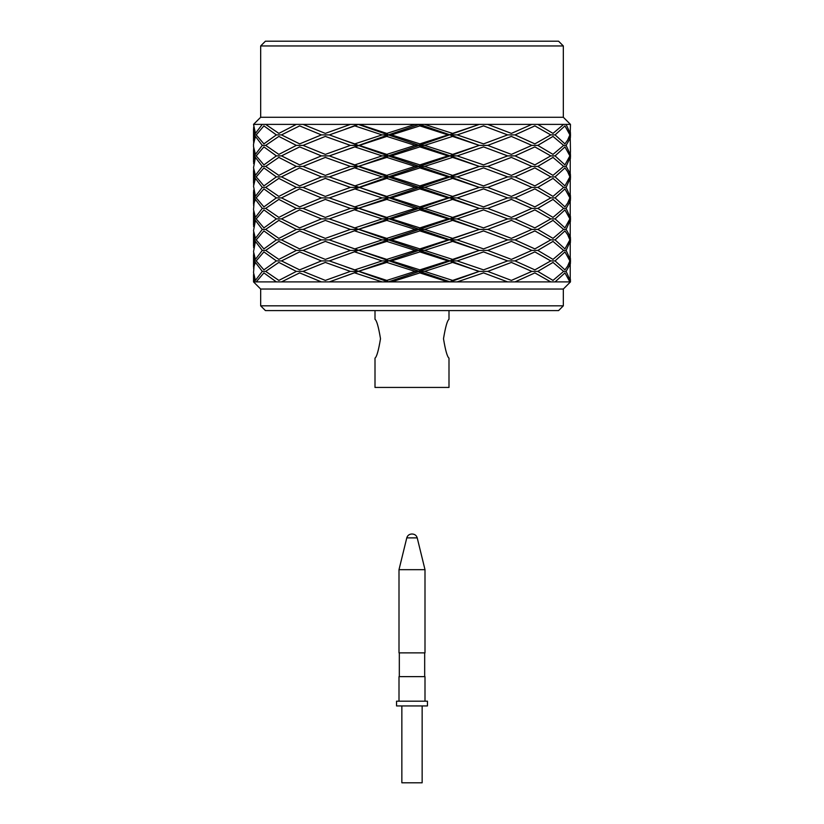 <?xml version="1.0" encoding="UTF-8"?>
<svg xmlns="http://www.w3.org/2000/svg" width="824" height="824" viewBox="0 0 824 824"><rect width="100%" height="100%" fill="white"/><g stroke="black" fill="none" stroke-linecap="round" stroke-linejoin="round"><path stroke-width="1.24" d="M399.001 701.193L399.001 676.628L424.999 676.628L424.999 701.193M401.854 705.941L401.854 782.8L422.146 782.8L422.146 705.941M412 705.941L427.45 705.941L427.45 701.193L396.55 701.193L396.55 705.941L412 705.941M399.001 569.672L399.001 652.865L424.999 652.865L424.999 569.672L399.001 569.672L406.778 537.887C407.53 535.466 409.178 534.179 411.701 534.014L412.299 534.014L411.701 534.014M375.002 310.586L375.002 319.3C376.723 320.495 378.556 326.963 380.503 338.716C378.546 350.488 376.712 356.957 375.002 358.121L375.002 387.435L448.998 387.435L448.998 358.121C447.267 356.916 445.434 350.447 443.497 338.716C445.454 326.943 447.288 320.474 448.998 319.3L448.998 310.586M253.535 186.152L255.419 178.396L262.279 187.398L265.668 187.398L278.862 178.396L296.341 187.398L303.047 187.398L325.326 196.4L350.396 187.398L358.234 187.398L354.804 185.905L382.099 176.882L388.289 176.882L329.353 197.904L354.804 206.886L382.099 197.904L388.289 197.904L386.786 196.4L415.111 187.398L419.385 187.398L419.859 185.905L447.978 176.882L450.151 176.882L358.234 208.39L354.804 206.886M350.396 187.398L325.326 178.396L303.047 187.398M570.393 132.128L570.414 134.899L569.889 134.899L564.945 125.887L555.098 134.899L550.762 134.899L534.869 125.887L515.041 134.899L507.636 134.899L483.554 125.887L457.166 134.899L450.151 134.899L452.592 136.413L424.607 145.385L419.385 145.385L419.859 146.899L391.482 155.891L388.289 155.891L386.786 157.394L358.234 166.407L329.353 176.882L419.385 208.39L419.859 206.886L391.482 197.904L388.289 197.904L386.786 199.418L358.234 208.39L329.353 218.896L354.804 227.898L382.099 218.896L388.289 218.896L386.786 217.402L359.264 208.39M570.393 153.14L570.414 155.891L569.889 155.891L564.945 146.899L555.098 155.891L550.762 155.891L534.869 146.899L515.041 155.891L507.636 155.891L483.554 146.899L457.166 155.891L450.151 155.891L452.592 157.394L424.607 166.407L419.385 166.407L419.859 167.911L391.482 176.882L388.289 176.882L386.786 178.396L344.988 192.27M386.786 178.396L415.111 187.398M359.264 187.398L386.786 196.4M386.786 157.394L415.111 166.407L419.385 166.407L388.289 176.882L450.151 197.904L452.592 196.4L424.607 187.398L419.385 187.398L419.859 188.892L391.482 197.904M570.393 174.122L570.414 176.882L569.889 176.882L567.612 171.65L564.945 167.911L555.098 176.882L550.762 176.882L534.869 167.911L515.041 176.882L507.636 176.882L483.554 167.911L457.166 176.882L450.151 176.882L452.592 178.396L424.607 187.398M452.592 178.396L479.28 187.398L452.592 196.4M566.119 166.407L569.126 171.65L570.218 175.378L570.218 157.394L566.119 166.407L563.637 166.407L552.997 157.394L537.814 166.407L531.82 166.407L511.385 157.394L487.757 166.407L479.259 166.407L450.151 176.882L479.012 187.305M566.119 187.398L570.218 196.4L570.218 178.396L566.119 187.398L563.637 187.398L552.997 178.396L537.814 187.398L531.82 187.398L511.385 178.396L487.757 187.398L479.259 187.398M531.82 187.398L511.385 196.4L487.757 187.398M537.814 187.398L552.997 196.4L563.637 187.398M253.535 186.142L255.419 196.4L262.279 187.398M296.341 187.398L278.862 196.4L265.668 187.398M570.414 176.882L570.393 179.663M569.889 176.882L564.945 185.905L555.098 176.882M550.762 176.882L534.869 185.905L515.041 176.882M507.636 176.882L483.554 185.905L457.166 176.882M419.859 167.911L447.978 176.882M391.482 176.882L419.859 185.905M354.804 167.911L382.099 176.882M344.988 182.526L354.804 185.905M321.391 176.882L299.648 185.905L281.499 176.882L299.648 167.911L321.391 176.882L329.353 176.882M276.349 176.882L263.907 185.905L256.223 176.882L263.907 167.911L276.349 176.882L281.499 176.882M253.607 169.167L254.76 176.882L253.607 184.648M254.76 176.882L256.223 176.882M479.012 187.491L358.234 229.412L354.804 227.898M419.859 146.899L447.978 155.891L450.151 155.891L419.385 166.407L450.151 176.882L452.592 175.378L479.012 166.5M262.279 166.407L255.419 175.378L253.535 167.674L255.419 157.394L262.279 166.407L265.668 166.407L278.862 157.394L296.341 166.407L303.047 166.407L325.326 157.394L350.396 166.407L358.234 166.407L388.289 176.882L386.786 175.378L415.111 166.407M419.859 125.887L447.978 134.899L450.151 134.899L419.385 124.393L419.859 125.887L391.482 134.899L388.289 134.899L386.786 136.413L354.804 146.899L382.099 155.891L388.289 155.891L344.988 171.279M321.391 197.904L299.648 188.892L281.499 197.904L299.648 206.886L321.391 197.904L329.353 197.904M354.804 188.892L382.099 197.904M419.859 188.892L447.978 197.904L419.859 206.886M447.978 197.904L450.151 197.904L479.28 208.39L452.592 217.402L424.607 208.39L419.385 208.39L450.151 218.896L452.592 217.402M570.393 195.133L570.414 197.904L569.889 197.904L564.945 188.892L555.098 197.904L550.762 197.904L534.869 188.892L515.041 197.904L507.636 197.904L483.554 188.892L457.166 197.904L450.151 197.904L452.592 199.418L424.607 208.39M507.636 197.904L483.554 206.886L457.166 197.904M515.041 197.904L534.869 206.886L550.762 197.904M569.889 197.904L567.612 203.147L564.945 206.886L555.098 197.904M570.414 197.904L570.393 200.675M253.607 190.148L254.76 197.904L253.607 205.619M254.76 197.904L256.223 197.904L263.907 206.886L276.349 197.904L281.499 197.904M276.349 197.904L263.907 188.892L256.223 197.904M563.637 166.407L552.997 175.378L537.814 166.407M531.82 166.407L511.385 175.378L487.757 166.407M452.592 157.394L479.28 166.407M424.607 166.407L452.592 175.378M359.264 166.407L386.786 175.378M350.396 166.407L325.326 175.378L303.047 166.407M296.341 166.407L278.862 175.378L265.668 166.407M344.988 203.507L419.385 229.412L419.859 227.898L447.978 218.896L450.151 218.896L388.289 239.887L386.786 238.383L415.111 229.412L419.385 229.412L450.151 239.887L452.592 238.383L424.607 229.412L419.385 229.412L419.859 230.916L391.482 239.887L388.289 239.887L358.234 250.403L354.804 248.91L382.099 239.887L388.289 239.887L419.385 250.403L419.859 248.91L391.482 239.887M570.466 151.626L570.218 136.413L569.126 140.142L566.119 145.385L563.637 145.385L552.997 136.413L537.814 145.385L531.82 145.385L511.385 136.413L487.757 145.385L479.259 145.385L450.151 155.891L479.012 166.314M386.786 136.413L415.111 145.385L419.385 145.385L388.289 155.891L419.385 166.407L419.859 164.893L447.978 155.891M354.804 146.899L329.353 155.891L358.234 166.407L354.804 164.893L382.099 155.891M262.279 208.39L255.419 217.402L253.535 209.657L254.039 203.147L255.419 199.418L262.279 208.39L265.668 208.39L278.862 199.418L296.341 208.39L303.047 208.39L325.326 217.402L350.396 208.39L358.234 208.39L344.988 213.292M350.396 208.39L325.326 199.418L303.047 208.39M386.786 199.418L415.111 208.39L386.786 217.402M415.111 208.39L419.385 208.39L419.859 209.893L391.482 218.896L388.289 218.896L386.786 220.389L358.234 229.412L329.353 239.887L354.804 248.91M452.592 199.418L479.012 208.297M566.119 208.39L570.218 217.402L570.218 199.418L569.126 203.147L566.119 208.39L563.637 208.39L552.997 199.418L537.814 208.39L531.82 208.39L511.385 199.418L487.757 208.39L479.259 208.39M487.757 208.39L511.385 217.402L531.82 208.39M563.637 208.39L552.997 217.402L537.814 208.39M265.668 208.39L278.862 217.402L296.341 208.39M570.414 155.891L570.393 158.641M569.889 155.891L564.945 164.893L555.098 155.891M550.762 155.891L534.869 164.893L515.041 155.891M507.636 155.891L483.554 164.893L457.166 155.891M391.482 155.891L419.859 164.893M344.988 161.504L354.804 164.893M321.391 155.891L299.648 164.893L281.499 155.891L299.648 146.899L321.391 155.891L329.353 155.891M276.349 155.891L263.907 164.893L256.223 155.891L263.907 146.899L276.349 155.891L281.499 155.891M253.607 148.155L254.76 155.891L253.607 163.636M254.76 155.891L256.223 155.891M479.012 208.482L450.151 218.896L479.28 229.412L452.592 238.383M479.28 124.393L570.466 124.393L563.328 117.266L260.672 117.266L253.535 124.393L479.28 124.393L419.385 145.385L450.151 155.891L452.592 154.397L479.012 145.477M253.535 144.118L255.419 136.413L262.279 145.385L265.668 145.385L278.862 136.413L296.341 145.385L303.047 145.385L325.326 136.413L350.396 145.385L358.234 145.385L388.289 155.891L386.786 154.397L415.111 145.385M419.385 124.393L388.289 134.899L358.234 124.393L354.804 125.887L382.099 134.899L388.289 134.899L344.988 150.287M321.391 218.896L299.648 209.893L281.499 218.896L299.648 227.898L321.391 218.896L329.353 218.896M354.804 209.893L382.099 218.896M419.859 209.893L447.978 218.896M391.482 218.896L419.859 227.898M570.393 216.145L570.414 218.896L569.889 218.896L564.945 209.893L555.098 218.896L550.762 218.896L534.869 209.893L515.041 218.896L507.636 218.896L483.554 209.893L457.166 218.896L450.151 218.896L452.592 220.389L424.607 229.412M457.166 218.896L483.554 227.898L507.636 218.896M550.762 218.896L534.869 227.898L515.041 218.896M569.889 218.896L564.945 227.898L555.098 218.896M570.414 218.896L570.393 221.646M253.607 211.16L254.76 218.896L253.607 226.631M254.76 218.896L256.223 218.896L263.907 227.898L276.349 218.896L281.499 218.896M276.349 218.896L263.907 209.893L256.223 218.896M570.466 151.647L570.218 154.397L566.119 145.385M563.637 145.385L552.997 154.397L537.814 145.385M531.82 145.385L511.385 154.397L487.757 145.385M452.592 136.413L479.28 145.385M424.607 145.385L452.592 154.397M359.264 145.385L386.786 154.397M350.396 145.385L325.326 154.397L303.047 145.385M296.341 145.385L278.862 154.397L265.668 145.385M262.279 145.385L255.419 154.397L253.535 146.651M344.988 224.509L388.289 239.887L386.786 241.401L358.234 250.403L329.353 260.909L354.804 269.881L382.099 260.909L388.289 260.909L386.786 259.406L359.264 250.403M479.012 124.486L452.592 133.395L450.151 134.899L479.012 145.292M415.111 124.393L386.786 133.395L388.289 134.899L419.385 145.385L419.859 143.881L447.978 134.899M354.804 125.887L329.353 134.899L358.234 145.385L354.804 143.881L382.099 134.899M262.279 229.412L255.419 238.383L253.535 230.668L255.419 220.389L262.279 229.412L265.668 229.412L278.862 220.389L296.341 229.412L303.047 229.412L325.326 238.383L350.396 229.412L358.234 229.412L344.988 234.284M350.396 229.412L325.326 220.389L303.047 229.412M386.786 220.389L415.111 229.412M359.264 229.412L386.786 238.383M452.592 220.389L479.012 229.319M566.119 229.412L569.126 234.655L570.218 238.383L570.218 220.389L566.119 229.412L563.637 229.412L552.997 220.389L537.814 229.412L531.82 229.412L511.385 220.389L487.757 229.412L479.259 229.412M531.82 229.412L511.385 238.383L487.757 229.412M563.637 229.412L552.997 238.383L537.814 229.412M296.341 229.412L278.862 238.383L265.668 229.412M570.414 134.899L570.393 137.67M569.889 134.899L567.612 140.142L564.945 143.881L555.098 134.899M550.762 134.899L534.869 143.881L515.041 134.899M507.636 134.899L483.554 143.881L457.166 134.899M391.482 134.899L419.859 143.881M344.988 140.513L354.804 143.881M321.391 134.899L299.648 143.881L281.499 134.899L299.648 125.887L321.391 134.899L329.353 134.899M276.349 134.899L263.907 143.881L256.223 134.899L263.907 125.887L276.349 134.899L281.499 134.899M253.607 127.143L254.76 134.899L253.607 142.614M254.76 134.899L256.223 134.899M479.012 229.505L358.234 271.395L354.804 269.881M358.234 124.393L344.988 129.265M321.391 239.887L299.648 230.916L281.499 239.887L299.648 248.91L321.391 239.887L329.353 239.887M354.804 230.916L382.099 239.887M419.859 230.916L447.978 239.887L419.859 248.91M447.978 239.887L450.151 239.887L479.28 250.403L452.592 259.406L424.607 250.403L419.385 250.403L450.151 260.909L452.592 259.406M570.393 237.127L570.414 239.887L569.889 239.887L567.612 234.655L564.945 230.916L555.098 239.887L550.762 239.887L534.869 230.916L515.041 239.887L507.636 239.887L483.554 230.916L457.166 239.887L450.151 239.887L452.592 241.401L424.607 250.403M507.636 239.887L483.554 248.91L457.166 239.887M550.762 239.887L534.869 248.91L515.041 239.887M555.098 239.887L564.945 248.91L569.889 239.887M570.414 239.887L570.393 242.668M253.607 232.172L254.76 239.887L253.607 247.653M254.76 239.887L256.223 239.887L263.907 248.91L276.349 239.887L281.499 239.887M276.349 239.887L263.907 230.916L256.223 239.887M570.466 124.393L570.218 133.395L566.119 124.393M563.637 124.393L552.997 133.395L537.814 124.393M531.82 124.393L511.385 133.395L487.757 124.393M424.607 124.393L452.592 133.395M359.264 124.393L386.786 133.395M350.396 124.393L325.326 133.395L303.047 124.393M296.341 124.393L278.862 133.395L265.668 124.393M262.279 124.393L255.419 133.395L253.535 124.393M344.988 245.531L419.385 271.395L419.859 269.881L447.978 260.909L450.151 260.909L388.289 281.901L386.786 280.407L415.111 271.395L419.385 271.395L450.151 281.901L452.592 280.407L479.012 271.487L450.151 281.901M253.535 251.66L255.419 241.401L262.279 250.403L265.668 250.403L278.862 241.401L296.341 250.403L303.047 250.403L325.326 259.406L350.396 250.403L358.234 250.403L344.988 255.275M350.396 250.403L325.326 241.401L303.047 250.403M386.786 241.401L415.111 250.403L386.786 259.406M415.111 250.403L419.385 250.403L419.859 251.897L391.482 260.909L388.289 260.909L386.786 262.423L358.234 271.395L329.353 281.901L253.535 281.901L253.535 275.669L254.76 281.901M452.592 241.401L479.012 250.311M566.119 250.403L570.218 259.406L570.218 241.401L566.119 250.403L563.637 250.403L552.997 241.401L537.814 250.403L531.82 250.403L511.385 241.401L487.757 250.403L479.259 250.403M531.82 250.403L511.385 259.406L487.757 250.403M537.814 250.403L552.997 259.406L563.637 250.403M262.279 250.403L255.419 259.406L253.535 251.65M265.668 250.403L278.862 259.406L296.341 250.403M479.012 250.496L450.151 260.909L479.012 271.487M563.328 117.266L563.328 45.959L260.672 45.959L260.672 117.266M321.391 260.909L299.648 251.897L281.499 260.909L299.648 269.881L321.391 260.909L329.353 260.909M354.804 251.897L382.099 260.909M419.859 251.897L447.978 260.909M391.482 260.909L419.859 269.881M570.393 258.139L570.414 260.909L569.889 260.909L564.945 251.897L555.098 260.909L550.762 260.909L534.869 251.897L515.041 260.909L507.636 260.909L483.554 251.897L457.166 260.909L450.151 260.909L452.592 262.423L424.607 271.395L419.385 271.395L419.859 272.899L391.482 281.901L329.353 281.901M507.636 260.909L483.554 269.881L457.166 260.909M515.041 260.909L534.869 269.881L550.762 260.909M569.889 260.909L567.612 266.152L564.945 269.881L555.098 260.909M570.414 260.909L570.393 263.68M253.607 253.153L254.76 260.909L253.607 268.624M254.76 260.909L256.223 260.909L263.907 269.881L276.349 260.909L281.499 260.909M276.349 260.909L263.907 251.897L256.223 260.909M563.328 45.959L558.579 41.2L265.421 41.2L260.672 45.959M344.988 266.512L388.289 281.901M262.279 271.395L255.419 280.407L253.535 272.651L254.039 266.152L255.419 262.423L262.279 271.395L265.668 271.395L278.862 262.423L296.341 271.395L303.047 271.395L325.326 280.407L350.396 271.395L358.234 271.395L344.988 276.298M350.396 271.395L325.326 262.423L303.047 271.395M386.786 262.423L415.111 271.395M359.264 271.395L386.786 280.407M452.592 262.423L479.012 271.302M424.607 271.395L452.592 280.407M566.119 271.395L570.218 280.407L570.218 262.423L569.126 266.152L566.119 271.395L563.637 271.395L552.997 262.423L537.814 271.395L531.82 271.395L511.385 262.423L487.757 271.395L479.259 271.395M487.757 271.395L511.385 280.407L531.82 271.395M563.637 271.395L552.997 280.407L537.814 271.395M296.341 271.395L278.862 280.407L265.668 271.395M321.391 281.901L299.648 272.899L281.499 281.901M354.804 272.899L382.099 281.901M419.859 272.899L447.978 281.901L391.482 281.901M570.393 279.151L570.414 281.901L569.889 281.901L564.945 272.899L555.098 281.901L550.762 281.901L534.869 272.899L515.041 281.901L507.636 281.901L483.554 272.899L457.166 281.901L447.978 281.901M253.607 274.165L253.535 275.679M276.349 281.901L263.907 272.899L256.223 281.901M507.636 281.901L457.166 281.901M550.762 281.901L515.041 281.901M569.889 281.901L555.098 281.901M570.466 280.644L570.414 281.901M253.535 281.901L260.672 289.039L563.328 289.039L570.466 281.901M563.328 289.039L563.328 305.828L260.672 305.828L260.672 289.039M563.328 305.828L558.579 310.586L265.421 310.586L260.672 305.828M412.299 534.014C414.822 534.179 416.47 535.466 417.222 537.887L406.778 537.887M424.679 676.628L424.679 652.865M399.321 676.628L399.321 652.865M417.222 537.887L424.999 569.672M570.466 175.636L570.466 178.149M253.535 170.671L253.535 183.134M570.466 196.648L570.466 199.161M253.535 191.662L253.535 204.125M570.466 154.634L570.466 157.157M253.535 149.659L253.535 162.132M570.466 217.639L570.466 220.162M253.535 212.664L253.535 225.137M253.535 144.128L253.535 146.641M570.466 133.643L570.466 136.156M253.535 128.657L253.535 141.12M570.466 238.63L570.466 241.154M253.535 233.676L253.535 246.139M570.466 259.653L570.466 262.166M253.535 254.668L253.535 267.131"/></g></svg>
